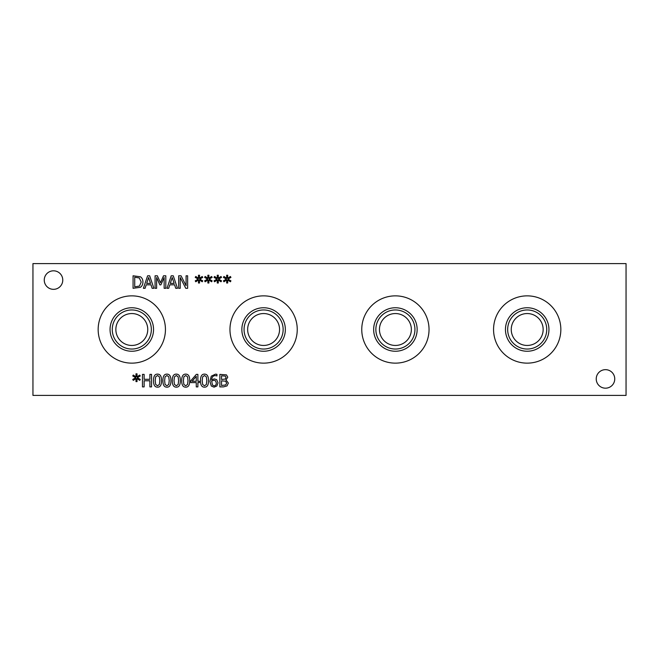 <?xml version="1.0" encoding="UTF-8"?>
<svg xmlns="http://www.w3.org/2000/svg" width="659" height="659" viewBox="0 0 659 659"><rect width="100%" height="100%" fill="white"/><g stroke="black" fill="none" stroke-linecap="round" stroke-linejoin="round"><path stroke-width="0.99" d="M151.554 374.378L151.554 386.899L149.89 386.899L149.89 380.77L144.132 380.77L144.132 386.899L142.468 386.899L142.468 374.378L144.132 374.378L144.132 379.287L149.89 379.287L149.89 374.378L151.554 374.378M137.303 377.706L140.276 379.444L139.724 380.367L136.973 378.538L137.039 381.602L135.976 381.602L136.034 378.538L133.299 380.375L132.747 379.452L135.713 377.706L132.747 375.968L133.299 375.045L136.042 376.882L135.976 373.818L137.039 373.818L136.965 376.882L139.724 375.062L140.276 375.984L137.303 377.706M159.824 380.638L159.371 376.816L157.534 375.515L155.664 376.833L155.227 380.647L155.656 384.419L157.534 385.77L159.379 384.452L159.824 380.638M157.534 374.123C160.236 374.114 161.57 376.289 161.529 380.638C161.554 385.062 160.228 387.237 157.534 387.162C154.816 387.187 153.481 385.021 153.522 380.647C153.498 376.215 154.832 374.04 157.534 374.123M169.223 380.638L168.762 376.816L166.925 375.515L165.063 376.833L164.626 380.647L165.047 384.419L166.925 385.77L168.778 384.452L169.223 380.638M166.925 374.123C169.635 374.114 170.969 376.289 170.928 380.638C170.953 385.062 169.618 387.237 166.925 387.162C164.215 387.187 162.872 385.021 162.921 380.647C162.888 376.215 164.223 374.04 166.925 374.123M178.614 380.638L178.161 376.816L176.324 375.515L174.454 376.833L174.017 380.647L174.446 384.419L176.324 385.77L178.169 384.452L178.614 380.638M176.324 374.123C179.026 374.114 180.36 376.289 180.319 380.638C180.352 385.062 179.017 387.237 176.324 387.162C173.605 387.187 172.271 385.021 172.312 380.647C172.287 376.215 173.622 374.04 176.324 374.123M188.013 380.638L187.56 376.816L185.723 375.515L183.853 376.833L183.416 380.647L183.845 384.419L185.723 385.77L187.568 384.452L188.013 380.638M185.723 374.123C188.425 374.114 189.759 376.289 189.718 380.638C189.743 385.062 188.408 387.237 185.723 387.162C183.004 387.187 181.67 385.021 181.711 380.647C181.678 376.215 183.021 374.04 185.723 374.123M196.275 376.355L192.057 381.248L196.275 381.248L196.275 376.355M199.38 381.248L199.38 382.599L197.881 382.599L197.881 386.899L196.275 386.899L196.275 382.599L190.739 382.599L190.739 380.828L196.341 374.378L197.881 374.378L197.881 381.248L199.38 381.248M206.802 380.638L206.349 376.816L204.512 375.515L202.642 376.833L202.206 380.647L202.634 384.419L204.512 385.77L206.358 384.452L206.802 380.638M204.512 374.123C207.214 374.114 208.549 376.289 208.508 380.638C208.532 385.062 207.206 387.237 204.512 387.162C201.794 387.187 200.46 385.021 200.501 380.647C200.476 376.215 201.811 374.04 204.512 374.123M215.468 380.729L213.87 380.292L211.638 380.984L212.495 385.078L214.06 385.795C215.493 385.795 216.243 384.831 216.325 382.912L215.468 380.729M216.663 379.642L218.03 382.838L216.852 385.985L214.051 387.162L211.292 386.026L209.908 381.396L211.275 376.165L215.518 374.147L216.943 374.32L216.943 375.927L215.295 375.597C213.154 375.605 211.934 377.006 211.638 379.773L214.241 378.9L216.663 379.642M225.394 376.124L221.531 375.795L221.531 379.46L225.329 379.049L226.029 377.434L225.394 376.124M225.609 381.174L221.531 380.853L221.531 385.482L225.716 384.947L226.622 383.126L225.609 381.174M226.012 379.938L228.352 383.052L227.058 385.886L223.459 386.899L219.867 386.899L219.867 374.378L226.465 374.889L227.767 377.195L226.012 379.938M32.95 395.4L626.05 395.4L626.05 263.6L32.95 263.6L32.95 395.4M218.574 279.119L221.548 280.858L220.996 281.78L218.253 279.951L218.31 283.016L217.256 283.016L217.305 279.951L214.579 281.788L214.018 280.866L216.992 279.119L214.018 277.381L214.579 276.459L217.313 278.296L217.256 275.231L218.31 275.231L218.236 278.296L220.996 276.475L221.548 277.398L218.574 279.119M199.784 279.119L202.758 280.858L202.206 281.78L199.455 279.951L199.52 283.016L198.466 283.016L198.516 279.951L195.789 281.788L195.229 280.866L198.202 279.119L195.229 277.381L195.789 276.459L198.524 278.296L198.466 275.231L199.52 275.231L199.446 278.296L202.206 276.475L202.758 277.398L199.784 279.119M165.813 275.791L165.813 288.312L164.149 288.312L164.149 277.53L160.878 284.861L159.865 284.861L156.628 277.53L156.628 288.312L155.079 288.312L155.079 275.791L157.353 275.791L160.475 282.76L163.498 275.791L165.813 275.791M145.079 288.312L143.398 288.312L147.616 275.791L149.667 275.791L153.893 288.312L152.13 288.312L151.002 284.812L146.216 284.812L145.079 288.312M140.408 276.788C142.056 277.859 142.904 279.622 142.937 282.06C142.863 284.441 142.014 286.187 140.383 287.308L133.069 288.312L133.069 275.791L140.408 276.788M168.679 288.312L166.999 288.312L171.216 275.791L173.268 275.791L177.493 288.312L175.739 288.312L174.602 284.812L169.816 284.812L168.679 288.312M187.634 275.791L187.634 288.312L185.772 288.312L180.228 277.513L180.228 288.312L178.68 288.312L178.68 275.791L181.044 275.791L186.085 285.701L186.085 275.791L187.634 275.791M209.175 279.119L212.149 280.858L211.605 281.78L208.854 279.951L208.911 283.016L207.857 283.016L207.906 279.951L205.18 281.788L204.619 280.866L207.593 279.119L204.619 277.381L205.18 276.459L207.923 278.296L207.857 275.231L208.911 275.231L208.845 278.296L211.605 276.475L212.149 277.398L209.175 279.119M227.973 279.119L230.947 280.858L230.395 281.78L227.643 279.951L227.709 283.016L226.655 283.016L226.704 279.951L223.969 281.788L223.417 280.866L226.391 279.119L223.417 277.381L223.969 276.459L226.712 278.296L226.655 275.231L227.709 275.231L227.635 278.296L230.395 276.475L230.947 277.398L227.973 279.119M429.042 329.5A33.642 33.642 0 0 1 395.4 363.142A33.642 33.642 0 0 1 361.758 329.5A33.642 33.642 0 0 1 395.4 295.858A33.642 33.642 0 0 1 429.042 329.5M297.242 329.5A33.642 33.642 0 0 1 263.6 363.142A33.642 33.642 0 0 1 229.958 329.5A33.642 33.642 0 0 1 263.6 295.858A33.642 33.642 0 0 1 297.242 329.5M560.842 329.5A33.642 33.642 0 0 1 527.2 363.142A33.642 33.642 0 0 1 493.558 329.5A33.642 33.642 0 0 1 527.2 295.858A33.642 33.642 0 0 1 560.842 329.5M165.442 329.5A33.642 33.642 0 0 1 131.8 363.142A33.642 33.642 0 0 1 98.158 329.5A33.642 33.642 0 0 1 131.8 295.858A33.642 33.642 0 0 1 165.442 329.5M62.77 280.075A9.259 9.259 0 0 1 53.511 289.334A9.259 9.259 0 0 1 44.252 280.075A9.259 9.259 0 0 1 53.511 270.816A9.259 9.259 0 0 1 62.77 280.075M614.748 378.925A9.259 9.259 0 0 1 605.489 388.184A9.259 9.259 0 0 1 596.23 378.925A9.259 9.259 0 0 1 605.489 369.666A9.259 9.259 0 0 1 614.748 378.925M148.605 277.497L146.677 283.395L150.54 283.395L148.605 277.497M139.313 277.983L134.733 277.233L134.733 286.871L139.461 286.039L141.207 282.044L139.313 277.983M172.205 277.497L170.277 283.395L174.141 283.395L172.205 277.497M417.147 329.5A21.747 21.747 0 0 1 395.4 351.247A21.747 21.747 0 0 1 373.653 329.5A21.747 21.747 0 0 1 395.4 307.753A21.747 21.747 0 0 1 417.147 329.5M414.939 329.5A19.539 19.539 0 0 1 395.4 349.039A19.539 19.539 0 0 1 375.861 329.5A19.539 19.539 0 0 1 395.4 309.961A19.539 19.539 0 0 1 414.939 329.5M379.452 329.5A15.948 15.948 0 0 0 403.374 343.314A15.948 15.948 0 0 0 403.374 315.686A15.948 15.948 0 0 0 379.452 329.5M285.347 329.5A21.747 21.747 0 0 1 263.6 351.247A21.747 21.747 0 0 1 241.853 329.5A21.747 21.747 0 0 1 263.6 307.753A21.747 21.747 0 0 1 285.347 329.5M283.139 329.5A19.539 19.539 0 0 1 263.6 349.039A19.539 19.539 0 0 1 244.061 329.5A19.539 19.539 0 0 1 263.6 309.961A19.539 19.539 0 0 1 283.139 329.5M247.652 329.5A15.948 15.948 0 0 0 271.574 343.314A15.948 15.948 0 0 0 271.574 315.686A15.948 15.948 0 0 0 247.652 329.5M548.947 329.5A21.747 21.747 0 0 1 527.2 351.247A21.747 21.747 0 0 1 505.453 329.5A21.747 21.747 0 0 1 527.2 307.753A21.747 21.747 0 0 1 548.947 329.5M546.739 329.5A19.539 19.539 0 0 1 527.2 349.039A19.539 19.539 0 0 1 507.661 329.5A19.539 19.539 0 0 1 527.2 309.961A19.539 19.539 0 0 1 546.739 329.5M511.252 329.5A15.948 15.948 0 0 0 535.174 343.314A15.948 15.948 0 0 0 535.174 315.686A15.948 15.948 0 0 0 511.252 329.5M115.852 329.5A15.948 15.948 0 0 1 139.774 315.686A15.948 15.948 0 0 1 139.774 343.314A15.948 15.948 0 0 1 115.852 329.5M153.547 329.5A21.747 21.747 0 0 1 131.8 351.247A21.747 21.747 0 0 1 110.053 329.5A21.747 21.747 0 0 1 131.8 307.753A21.747 21.747 0 0 1 153.547 329.5M151.339 329.5A19.539 19.539 0 0 1 131.8 349.039A19.539 19.539 0 0 1 112.261 329.5A19.539 19.539 0 0 1 131.8 309.961A19.539 19.539 0 0 1 151.339 329.5"/></g></svg>
